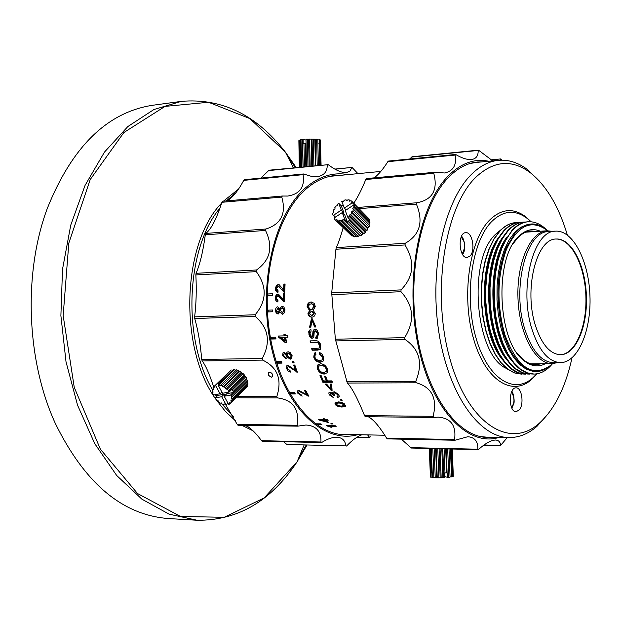 <?xml version="1.0" encoding="UTF-8"?>
<svg xmlns="http://www.w3.org/2000/svg" width="621" height="621" viewBox="0 0 621 621"><rect width="100%" height="100%" fill="white"/><g stroke="black" fill="none" stroke-linecap="round" stroke-linejoin="round"><path stroke-width="0.93" d="M380.813 171.435L329.743 176.372M339.477 434.289L384.818 435.251M320.684 363.79C323.758 363.945 325.986 365.66 327.345 368.944L327.259 372.685L324.372 374.052C321.212 373.989 318.907 372.313 317.463 369.029L317.735 365.024L320.684 363.79M290.232 393.931L289.502 392.651L294.595 392.658L295.324 393.939L290.232 393.931L290.232 392.658M316.78 424.469L315.841 423.794L320.886 423.864L321.825 424.539L316.78 424.469L316.951 423.809M326.429 380.906L324.535 376.373L325.645 376.365L327.539 380.898L331.862 380.883L332.46 382.241L322.842 382.28L319.994 375.511L321.104 375.503L323.347 380.921L326.429 380.906L326.856 380.378L325.179 376.373M331.684 384.081L332.088 390.454L331.226 390.454L325.396 384.096L326.623 384.096L331.063 389.305L330.45 384.081L331.684 384.081M338.864 394.762L339.26 396.571L337.77 397.549L337.017 396.477L337.987 395.825L337.731 394.723L334.766 392.837L333.733 393.427L334.548 395.406L333.368 395.282L330.791 393.287L330.03 393.73L330.248 394.754L332.646 396.353L333.159 397.432L329.169 394.793L328.812 392.938L330.139 392.161L332.724 393.411L332.693 392.456L334.168 391.711L338.864 394.762M341.457 399.35L342.109 400.39L340.875 400.39L340.223 399.35L341.457 399.35M345.338 406.328L341.969 407.065L338.429 406.615L335.945 405.249L334.835 403.037L338.36 401.903L341.371 402.229L344.368 403.805L345.478 406.033M306.883 394.871L304.36 390.322L305.563 390.314L308.909 396.268L299.469 391.564L298.67 392.022L298.918 393.303L301.62 395.08L302.132 396.151L297.832 393.272L297.42 391.214L298.848 390.438L306.883 394.871L307.271 394.257L305.074 390.322M323.968 419.493L323.199 418.787L324.387 418.802L325.163 419.509L327.43 419.54L328.206 420.223L325.94 420.2L328.835 422.614L318.884 419.975L318.262 419.423L323.968 419.493L324.193 418.802M332.126 423.444L332.918 424.042L330.931 423.429L332.126 423.444M326.141 425.649L335.402 425.789L336.202 426.317L328.99 426.208L331.971 427.24L330.884 427.225L326.141 425.649M295.495 370.489L293.617 365.047L294.82 365.032L297.327 372.173L288.532 366.584L287.795 366.926L287.733 368.68L290.178 370.799L290.543 372.103L288.128 371.024L286.646 368.664L286.755 365.831L288.066 365.249L295.495 370.489L295.961 370.038L294.222 365.039M293.702 361.5L294.121 362.866L292.918 362.881L292.491 361.515L293.702 361.5M290.232 359.202L287.251 357.153L286.832 358.48L285.854 358.853L282.586 355.647L283.052 352.666L284.1 352.278L286.366 353.908L287.003 352.216L288.253 351.781L290.015 352.34L292.087 355.468L291.668 358.635L290.232 359.202L290.721 358.829L287.748 356.796L287.251 357.153M284.177 335.876L283.929 334.393L285.14 334.362L285.381 335.845L287.678 335.782L287.934 337.265L285.637 337.319L286.661 342.753L285.458 342.784L278.604 337.195L278.402 336.015L284.177 335.876L284.705 335.658L284.496 334.377M282.361 314.273L279.823 312.068L278.301 313.939L277.191 313.784L276.035 312.611L275.499 310.492L275.825 308.327L276.873 307.053L277.734 306.797L279.644 308.521L281.981 306.176L283.89 307.022L284.977 309.685L284.682 312.472L282.819 314.218M283.393 299.904L283.448 293.648L284.659 293.593L284.628 301.845L283.789 301.713L277.835 295.565L276.291 298.018L277.975 300.432L277.866 301.969L276.593 301.55L275.39 299.671L275.32 296.822L276.337 294.742L278.324 294.075L283.944 299.935L283.999 293.717L284.659 293.694M283.549 290.294L283.875 284.084L285.078 284.03L284.697 292.219L283.867 292.087L278.192 286.009L276.539 288.454L278.123 290.845L277.952 292.375L276.943 292.103L275.623 290.302L275.623 287.275L277.005 284.969L279.077 284.62L284.1 290.395L284.418 284.224L285.07 284.193M322.54 357.106L319.241 353.838L319.155 352.262L321.957 353.908L323.619 356.943L323.254 361.034L320.125 362.276C317.067 362.198 314.94 360.475 313.737 357.122L314.381 353.217L315.352 352.619L316.042 354.18L315.235 354.7L314.863 357.168L316.019 359.311L319.248 360.739L322.206 359.885L323.029 356.741L319.73 353.496L319.675 352.433M315.856 342.381L310.376 342.505L310.058 340.875L315.6 340.75C318.294 340.611 320.017 342.148 320.785 345.354L320.203 349.429L317.618 350.12L312.076 350.221L311.703 348.637L319.14 348.078L319.574 345.517L317.952 342.738L315.856 342.381L316.368 342.117L310.888 342.233L310.616 340.867M318.573 333.43L317.3 338.251L315.965 338.655L315.678 337.009L316.578 336.706L317.463 333.524L314.925 330.76L314.226 332.049L313.869 336.481L312.914 338.065L311.742 338.274L309.359 336.186L308.684 331.785L309.374 330.178L310.88 329.425L311.121 331.086L309.832 333.997L311.719 336.66L312.487 336.178L313 331.172L314.296 329.161L316.842 329.759L318.573 333.43M311.4 318.829L312.262 318.806L315.903 326.995L314.661 327.026L311.983 320.358L310.826 327.135L309.592 327.174L311.4 318.829M315.321 306.487L313.17 310.415L315.22 313.357L315.064 314.917L313.861 316.64L311.889 317.269L309.646 316.656L308.264 314.94L307.946 313.558L309.576 310.539L307.108 306.743C307.302 303.778 308.621 302.194 311.074 302L314.117 303.258L315.321 306.487M276.865 363.184L276.368 361.601L281.484 361.531L281.981 363.122L276.865 363.184L277.354 362.788L276.974 361.593M270.865 339.05L270.554 337.335L275.677 337.211L275.98 338.934L270.865 339.05L271.393 338.818L271.121 337.319M267.635 311.952L267.542 310.174L272.666 309.988L272.759 311.765L267.635 311.952L268.187 311.897L268.093 310.151M267.317 295.751L267.356 293.981L272.472 293.756L272.44 295.534L267.317 295.751M324.372 374.052L324.822 373.57C321.67 373.516 319.373 371.855 317.921 368.587L317.463 369.029M290.62 393.334L294.975 393.334M322.842 382.28L323.269 381.744L320.63 375.503M332.227 381.705L323.269 381.744M331.226 390.454L332.041 389.864M331.622 389.864L331.071 389.289L331.467 388.723L330.923 384.081M330.791 388.994L326.297 384.096M337.77 397.549L338.142 396.912L337.661 396.229M332.724 393.411L333.112 392.806M329.169 394.793L329.549 394.172L332.771 396.633M330.791 393.287L331.179 392.674L330.193 393.473M333.283 395.103L333.749 394.661L333.368 395.282M334.766 392.837L335.154 392.231L333.935 393.101M337.731 394.723L338.111 394.102L335.154 392.231M337.987 395.825L338.111 394.102M341.697 399.73L340.875 400.39M341.969 407.065L342.295 406.367L338.592 405.87M335.643 403.821L335.301 404.504M345.509 405.777L342.295 406.367M297.832 393.272L298.227 392.674L297.769 391.54M301.783 395.414L298.227 392.674M299.469 391.564L299.873 390.966L298.841 391.766M304.143 394.063L304.531 393.458L299.873 390.966M308.008 396.151L308.389 395.53L304.531 393.458M318.884 419.975L319.062 419.431M327.64 422.598L327.857 421.83M327.818 421.799L326.739 421.488M321.274 419.866L319.9 419.447M326.149 419.524L325.94 420.2M331.886 423.437L331.73 424.019M328.99 426.208L329.107 425.695M286.646 368.664L287.112 368.222L286.84 366.336M290.38 371.537L287.112 368.222M288.532 366.584L288.012 366.724M292.856 369.542L293.322 369.099L289.006 366.157M296.442 372.033L296.9 371.575L293.322 369.099M294.005 362.47L292.918 362.881M293.399 362.478L293.096 361.507M282.586 355.647L283.083 355.297L286.351 358.48L285.854 358.853M286.366 353.908L286.871 353.566M278.604 337.195L279.132 336.97L278.969 336M285.458 342.784L285.978 342.52L279.132 336.97M286.615 342.505L285.978 342.52M287.896 337.056L285.637 337.319M279.823 312.068L282.865 314.203M279.644 308.521L280.195 308.497L281.243 306.619M275.499 310.492L276.05 310.453L276.927 313.062L278.487 313.9M283.448 293.648L283.999 293.717M277.851 294.043L278.402 294.113L276.648 295.084L275.763 298.072L275.212 298.033M277.874 301.884L275.763 298.072M281.096 298.88L281.647 298.911L278.387 295.627M283.789 301.713L284.34 301.728L281.647 298.911M283.875 284.084L284.418 284.224M278.27 284.503L278.813 284.643L277.02 285.606L276.011 288.579L275.468 288.47M277.595 292.32L276.011 288.579M281.305 289.285L278.627 286.071M283.867 292.087L284.418 292.173L281.849 289.386M319.241 353.838L319.73 353.496M322.206 359.877L323.029 356.741M313.737 357.122L314.87 352.883L314.381 353.217M320.125 362.276L320.599 361.872C317.556 361.802 315.429 360.095 314.226 356.749M310.376 342.505L310.888 342.233M319.574 345.517L320.079 345.222L319.085 342.947L316.368 342.117M319.14 348.078L319.652 347.768L320.079 345.222M312.076 350.221L312.58 349.902L312.278 348.622M320.195 349.429L312.58 349.902M315.965 338.655L316.485 338.414L316.213 336.877M313 331.172L314.366 329.285M312.487 336.178L313.015 335.953L313.527 330.977M312.146 336.543L313.015 335.953M308.73 334.098L309.258 333.881L309.405 330.838M312.099 338.298L312.619 338.057L310.321 336.714L309.258 333.881M317.463 333.524L317.991 333.314L315.864 330.481M316.578 336.706L317.098 336.473L317.991 333.314M309.592 327.174L310.12 327.011L311.913 318.814M310.849 326.988L310.12 327.011M311.983 320.358L312.518 320.234L315.196 326.863L314.661 327.026M315.841 326.848L315.196 326.863M311.074 302L311.595 302.008M307.108 306.743L307.659 306.72L308.552 303.599L310.275 302.264M309.576 310.539L310.12 310.492L307.659 306.72M307.946 313.558L308.49 313.489L310.12 310.492M311.889 317.269L309.545 316.004L308.49 313.489M277.354 362.788L281.856 362.726M271.393 338.818L275.941 338.709M268.187 311.897L272.759 311.734M272.472 293.857L267.356 293.981M267.868 295.728L267.907 294.059M317.921 368.587L318.2 364.605L317.735 365.024M321.15 365.288L322.897 364.985L325.396 366.406L326.693 368.509L326.592 371.156L323.844 372.623L320.731 371.824L318.565 369.014L318.752 366.243L321.15 365.288L322.431 365.412L324.938 366.848L326.235 368.959L326.693 368.509M336.31 403.378L339.369 402.237L344.228 403.867L344.143 405.35L341.271 406.118L337.847 405.629L336.155 403.689L339.027 402.905L343.894 404.55L344.228 403.867M323.999 419.4L324.985 419.408L326.879 421.015L326.646 421.791L321.189 420.138L321.399 419.462M284.1 353.776L285 353.357L286.793 355.196L286.63 356.85L285.466 357.471L283.657 355.608L283.89 353.916L284.496 353.691L286.297 355.546L286.793 355.196M287.997 353.326L289.099 352.86L291.497 355.127L290.783 357.448M284.961 337.125L285.613 340.681L285.093 340.929L280.832 337.436L284.961 337.125L284.434 337.35L285.093 340.929M277.828 308.327L279.217 310.321L277.975 312.441L276.578 310.43L277.828 308.327L278.379 308.295L279.768 310.275L278.627 312.379L278.053 312.433M282.019 307.705L283.921 310.151L282.392 312.736L280.304 310.337L282.019 307.705L282.571 307.682L284.472 310.112L282.439 312.728L282.943 312.673M311.315 311.3L311.967 311.237L314.21 313.326L312.192 315.484M311.641 303.739L313.504 304.422L314.311 306.557L312.115 309.491L310.826 309.514L309.126 308.365L308.691 306.029L309.537 304.329L311.641 303.739M326.235 368.959L326.134 371.63M339.369 402.237L339.027 402.905M343.894 404.55L344.143 405.35M324.985 419.408L324.744 420.184L326.646 421.791M321.189 420.138L324.744 420.184M285 353.357L284.496 353.691M286.297 355.546L286.126 357.215M289.099 352.86L288.594 353.194L290.993 355.476L291.497 355.127M290.993 355.476L290.783 357.44L289.813 357.82L287.391 355.585L287.709 353.52L288.594 353.194M280.832 337.436L284.434 337.35M279.217 310.321L279.768 310.275M283.921 310.151L284.472 310.112M314.21 313.326L311.726 315.538L309.483 313.45L311.168 311.315L311.967 311.237M311.424 311.292L313.667 313.395M314.311 306.557L313.768 306.58L311.571 309.537L312.115 309.491M311.098 303.747L312.961 304.43L313.768 306.58M181.309 101.378L152.603 105.275C107.138 112.285 72.005 146.742 47.204 208.664C23.171 273.434 26.455 360.599 55.308 423.375C84.697 483.247 122.329 514.964 168.198 518.527L197.129 520.251C237.672 520.654 270.981 501.186 297.055 461.861L306.89 445.257M557.425 362.664L552.162 363.634C535.512 364.24 519.218 334.207 517.984 298.406C516.517 262.621 530.497 231.439 547.148 230.795L552.473 231.361M531.172 221.79L525.777 216.822C513.264 207.507 501.085 208.71 489.239 220.439C469.204 241.018 461.403 296.24 473.342 338.057C485.024 380.13 512.317 397.463 531.91 379.175L536.909 373.811M572.003 357.882C565.49 387.45 554.615 409.208 539.385 423.157C509.732 450.085 467.768 423.941 449.767 358.301C431.401 292.988 444.535 207.36 475.748 177.319C493.532 160.715 511.595 159.077 529.923 172.405C546.162 185.167 558.644 206.04 567.369 235.033M519.366 409.837C524.31 404.108 521.803 387.318 516.067 387.861C508.42 387.256 508.475 412.274 516.129 411.731L519.366 409.837M470.012 256.015C475.748 250.558 472.302 231.664 465.727 232.673C457.382 232.588 458.896 258.6 467.171 257.498L470.012 256.015M536.707 373.842L533.082 377.56C513.901 395.453 487.206 378.399 475.787 337.195C464.112 296.225 471.727 242.151 491.312 221.953C502.901 210.434 514.825 209.23 527.082 218.344L530.971 221.775M539.734 181.433L527.283 169.417C518.061 162.539 508.498 159.504 498.601 160.327C489.123 161.227 480.111 165.877 471.556 174.284C444.318 200.808 429.282 268.629 438.651 330.939C447.85 393.341 478.946 437.541 509.057 437.557C518.993 437.626 528.3 433.885 536.979 426.332L548.483 413.407M501.512 229.304L495.248 234.544C467.101 260.991 475.5 356.198 506.767 368.556M479.963 436.47L486.282 437.137L509.057 437.557M498.601 160.327L475.919 162.461L469.662 163.602M515.709 222.629L515.585 222.636C509.903 223.048 504.562 225.92 499.571 231.253L493.819 239.054L488.937 249.021L485.125 260.828L482.54 274.04L481.283 288.183L481.415 302.706L482.928 317.075L485.769 330.729L489.806 343.165L494.898 353.931L500.821 362.641L507.365 369.029L514.273 372.887L521.423 374.145M523.363 374.044L514.522 372.887L507.613 369.021L501.069 362.641L495.139 353.923L490.054 343.157L486.01 330.721L483.177 317.067L481.663 302.699L481.531 288.167L482.789 274.032L485.374 260.812L489.185 249.005L494.068 239.038L499.82 231.237C504.803 225.904 510.144 223.032 515.826 222.621L517.642 222.582M502.777 360.056C480.507 334.882 477.867 264.856 498.174 238.076M513.14 243.657L518.162 237.377C522.214 233.387 526.515 231.237 531.056 230.927L536.466 231.478M541.458 363.751L536.102 364.713C531.553 364.744 527.105 362.928 522.758 359.256L517.285 353.365M545.347 363.712C538.135 367.485 530.885 366.367 523.596 360.359C497.242 340.937 494.091 257.56 518.915 236.213C525.731 229.669 532.872 228.016 540.348 231.229M525.436 374.114L525.18 374.121C514.63 373.92 505.308 366.173 497.219 350.865C482.952 323.844 481.135 275.685 493.322 247.663L498.011 238.348L503.476 230.996C508.452 225.656 513.777 222.784 519.451 222.372L519.707 222.357M552.488 363.627L550.843 365.195C532.888 378.127 517.588 368.059 504.943 334.991C496.544 304.818 497.017 276.361 506.363 249.634C517.231 226.044 530.35 219.275 545.712 229.335L547.481 230.771M527.516 374.013L518.682 372.856L511.797 368.983L505.269 362.594L499.354 353.861L494.277 343.079L490.241 330.62L487.407 316.935L485.894 302.543L485.762 287.989L487.011 273.83L489.596 260.587L493.392 248.765L498.259 238.775L503.996 230.958C508.972 225.625 514.297 222.745 519.971 222.334L521.795 222.302M547.613 230.771L545.246 228.784C534.992 221.317 525.094 222.512 515.539 232.386L506.239 247.546C496.024 274.661 495.317 303.917 504.105 335.34L510.105 350.003C522.727 371.777 536.164 377.04 550.416 365.777L552.628 363.619M507.155 360.219C484.722 335.092 482.051 264.336 502.529 237.587M527.113 224.647L520.577 227.402L514.436 232.65L509.08 239.985L504.508 249.316L500.899 260.346L498.384 272.697L497.056 285.947L496.986 299.625L498.166 313.24L500.557 326.312L504.066 338.36L508.552 348.986L513.854 357.828L519.785 364.605L526.119 369.122L532.647 371.273M529.597 374.083L529.34 374.09C518.954 373.904 509.756 366.32 501.721 351.331C487.143 324.185 485.288 275.025 497.778 246.855L502.366 237.851L507.668 230.725C512.635 225.376 517.945 222.497 523.604 222.085L523.868 222.07M547.085 230.29C541.147 224.259 534.883 221.418 528.292 221.767C522.649 222.178 517.355 225.058 512.403 230.414L506.697 238.247L501.853 248.268L498.073 260.129L495.511 273.419L494.269 287.632L494.409 302.233L495.915 316.679L498.741 330.403L502.762 342.908L507.815 353.729L513.707 362.493L520.204 368.905L527.066 372.794L534.037 374.059C540.635 373.912 546.666 370.605 552.131 364.139M531.685 373.982L522.866 372.825L515.989 368.944L509.484 362.54L503.577 353.791L498.516 342.994L494.487 330.512L491.653 316.803L490.148 302.388L490.008 287.81L491.258 273.62L493.827 260.362L497.615 248.516L502.474 238.511L508.195 230.686C513.156 225.338 518.465 222.458 524.124 222.054L525.956 222.015M528.029 221.782L527.772 221.798C522.129 222.209 516.827 225.089 511.875 230.445L502.226 246.118C489.472 274.42 491.358 324.473 506.208 351.734C514.18 366.444 523.286 373.889 533.517 374.059L533.781 374.059M511.487 360.312C488.96 335.216 486.266 263.894 506.845 237.168M366.895 230.577L365.513 231.066L365.264 232.433L349.126 216.434L349.382 215.06L350.78 214.555L366.895 230.577L367.919 229.087L351.812 213.05L351.587 211.854L367.686 227.899L367.919 229.087M351.587 211.854L352.907 210.93L353.465 209.347L352.782 208.47L353.861 207.243L353.885 205.768L353.031 205.404L345.26 210.573L347.915 217.529L363.898 233.651L365.264 232.433M363.898 233.651L362.602 233.659L361.903 235.033L348.342 221.658L347.481 222.132L344.857 219.555L342.225 212.592L334.245 217.901L334.843 217.893L334.579 219.26L351.804 235.91L334.579 219.26M360.359 235.833L343.118 219.43L344.166 219.888L360.359 235.833L361.903 235.033M359.311 235.367L358.247 236.578L342.039 220.657L343.118 219.43M355.903 236.073L354.738 236.88L338.507 220.983L339.811 220.075L356.71 236.865L358.247 236.578M338.507 220.983L337.156 220.734L353.396 236.617L354.738 236.88M352.441 235.685L351.804 235.91M346.192 209.952L344.321 208.097L352.324 202.772L351.719 202.788L351.975 201.421L367.958 217.777M369.573 220.051L369.045 218.871L355.608 205.357L356.136 206.552L369.573 220.051L369.076 221.022M353.861 207.243L369.914 223.335L369.922 221.868L353.885 205.768M369.914 223.335L368.851 224.546L369.534 225.423L353.465 209.347M352.907 210.93L368.99 226.999L369.534 225.423M368.99 226.999L367.686 227.899M365.513 231.066L349.382 215.06M350.78 214.555L351.812 213.05M347.915 217.529L349.126 216.434M350.353 220.253L349.056 220.276L348.342 221.658M362.602 233.659L349.056 220.276M352.782 208.47L368.851 224.546M344.166 219.888L344.857 219.555M340.487 220.952L342.039 220.657M355.631 207.523L356.136 206.552M343.118 204.93L342.745 205.652L341.294 205.823L343.902 212.7L341.286 210.115L338.686 203.23L341.294 205.823M342.963 213.321L343.902 212.7M347.481 222.132L344.841 215.176L342.225 212.592M355.608 205.357L354.063 205.947M335.169 217.288L332.732 214.889L333.57 215.254L341.286 210.115M333.57 215.254L335.449 217.102M334.742 218.39L334.245 217.901M352.324 202.772L354.917 205.372M351.975 201.421L350.981 200.668L349.592 201.173L349.375 199.985L348.024 199.752L346.72 200.661L346.044 199.799L344.5 200.109L343.436 201.32L341.705 201.22L344.321 208.097M332.732 214.889L332.763 213.414L333.834 212.203L333.166 211.334L333.733 209.758L335.03 208.85L334.82 207.662L335.852 206.172L337.219 205.675L337.49 204.317L338.686 203.23M335.565 220.028L336.939 219.531L337.156 220.734M349.375 199.985L350.298 200.917M346.044 199.799L346.829 200.583M219.539 383.553L218.274 382.932L230.686 370.52L214.641 385.967L214.75 387.201L213.508 386.999L229.607 371.56M231.726 369.976L232.526 370.372M218.033 385.004L218.631 385.012L234.668 369.549L233.341 369.58L219.896 382.544L220.626 382.497L218.033 385.004L222.559 393.287L229.141 392.045L231.718 389.522L233.248 391.323L246.584 378.243L245.753 376.792L232.409 389.864M234.668 369.549L235.825 370.52L236.57 369.837L220.548 385.323L222.023 385.812L238.029 370.31L236.57 369.837M238.029 370.31L238.93 371.521L239.993 371.265L224.002 386.782L225.423 387.721L241.406 372.181L239.993 371.265M241.406 372.181L241.934 373.485L243.184 373.679L227.224 389.235L228.435 390.508L244.379 374.944L243.184 373.679M244.379 374.944L244.472 376.171L245.753 376.792M246.584 378.243L246.234 379.252L247.391 380.231L231.509 395.849L230.554 395.049L246.234 379.252M230.647 402.99L229.599 404.023L229.491 402.804L230.748 403.013L231.377 402.043L230.833 400.747L231.905 400.498L232.044 399.21L231.128 397.983L247.756 381.69L247.391 380.231M247.034 382.396L247.903 383.561L232.044 399.21M231.905 400.498L247.756 384.849L247.903 383.561M246.925 385.672L247.22 386.394L231.377 402.043M230.748 403.013L247.22 386.394M233.131 392.526L226.75 393.73L224.181 396.245L228.691 404.496L229.599 404.023M227.977 403.192L226.199 404.946L221.689 396.71L215.176 397.937L217.078 400.716L218.313 400.925L218.856 402.214L220.269 403.153L221.324 402.913L222.233 404.124L223.692 404.605L224.429 403.945L226.199 404.946M231.881 397.316L231.509 395.849M230.554 395.049L224.181 396.245M232.906 392.34L233.248 391.323M218.825 384.236L218.274 382.932M224.965 395.476L224.266 394.195L217.754 395.43L216.651 394.405M219.896 382.544L219.57 383.514M221.868 392.014L220.075 393.761L215.549 385.486L218.142 382.986M213.508 386.999L212.894 387.978L213.438 389.274L212.382 389.53L212.258 390.819L213.174 392.037L212.436 392.705L212.817 394.164L213.756 394.956L220.075 393.761M224.266 394.195L221.689 396.71M217.754 395.43L215.176 397.937M229.141 392.045L228.544 391.75L244.472 376.171M214.641 385.967L215.549 385.486M228.544 391.75L228.435 390.508M227.224 389.235L225.974 389.025L225.423 387.721M224.002 386.782L222.931 387.03L222.023 385.812M220.548 385.323L219.803 386.006L218.631 385.012M225.974 389.025L241.934 373.485M222.931 387.03L238.93 371.521M219.803 386.006L235.825 370.52M212.436 392.705L213.15 392.014M212.382 389.53L213.213 388.73M309.165 166.203L308.575 139.197L309.569 139.057L310.158 166.11M309.569 139.057L312.045 139.166L312.627 165.861M311.789 165.947L311.199 139.034M307.977 166.327L307.387 139.127L308.575 139.197M306.409 166.482L306.006 139.197L307.387 139.127M312.045 139.166L313.326 139.065L313.908 165.737M305.912 143.591L303.195 143.824L303.102 139.446L306.021 140.059M305.835 166.537L305.338 143.761M313.326 139.065L315.212 139.275L315.786 165.551M315.398 165.582L314.816 139.112M304.445 166.676L303.948 143.746M303.032 166.816L302.443 139.686L303.102 139.446M302.536 139.508L303.126 166.808M315.212 139.275L316.632 139.228L317.207 165.403M316.632 139.228L317.797 139.345L318.371 165.287M301.612 166.956L301.022 139.733L302.443 139.686M300.711 167.049L300.122 139.911L301.022 139.733M317.898 143.886L319.178 143.901L319.636 165.163M320.343 165.093L319.877 144.064L319.178 143.901M299.827 167.134L299.244 140.175L300.122 140.105M317.812 139.927L319.466 139.795L319.559 143.979M299.244 140.175L299.446 167.173M299.299 167.189L298.872 140.618M319.473 139.888L320.374 139.942L320.925 165.039M321.08 165.023L320.374 139.942M430.586 448.494L431.347 472.783L431.805 472.853L431.975 477.471L432.395 477.526L431.3 448.641L430.431 448.541M431.3 448.641L432.79 448.61L433.893 477.665L435.228 477.743L434.133 448.797L432.798 448.75M434.133 448.797L436.152 448.836L437.246 477.797L438.868 477.805L437.774 448.836L436.152 448.836M437.774 448.836L440.064 448.789L441.166 477.774L442.889 477.712L441.795 448.758M441.329 448.75L440.064 448.789M452.065 449.006L453.105 476.447L452.336 449.014M453.105 476.447L452.352 476.524M450.466 448.967L451.521 476.889L452.352 476.703L451.304 448.991M451.521 476.889L450.062 476.967M447.694 448.898L448.773 477.293L450.07 477.13L449.006 448.929M448.773 477.293L447.562 477.308L447.097 472.682L446.196 448.867M447.562 477.308L444.426 476.61M447.097 472.682L446.608 472.845L445.699 448.851M431.339 472.604L430.539 472.581L429.623 448.471M431.968 477.075L430.663 477.176L430.539 472.581M444.085 448.812L444.993 472.961L446.608 472.845M444.993 472.961L444.287 472.938L444.457 477.58L443.844 477.557L442.757 448.781M430.392 476.781L429.313 448.463L430.663 477.176M443.844 477.557L442.889 477.712M441.166 477.774L438.868 477.805M437.246 477.797L435.228 477.743M433.893 477.665L432.395 477.526M440.173 477.681L439.078 448.719M436.71 477.665L435.616 448.727M433.877 477.502L432.79 448.61M486.522 437.417L489.899 437.207M479.521 162.12L476.136 162.166M492.476 437.254L487.811 437.463C457.615 437.394 426.456 394.514 416.838 333.461C407.065 272.518 421.364 205.334 448.308 177.66C457.452 168.213 467.155 163.005 477.417 162.019L482.082 161.879M499.16 437.378C467.714 447.43 431.253 409.386 418.08 345.245C404.659 281.274 418.733 205.962 447.857 176.31C460.759 163.222 474.39 158.208 488.735 161.25M374.176 177.854C378.593 174.532 383.141 169.145 387.822 161.677L455.108 155.071C456.823 164.976 453.369 170.946 444.737 172.98L434.226 172.335L433.776 173.29C438.084 189.987 432.48 199.807 416.963 202.749L357.968 207.453M359.163 208.648L416.404 204.123L416.963 202.749M416.404 204.123C423.662 221.782 419.959 234.831 405.296 243.269L336.24 247.608C338.119 243.999 340.424 237.354 343.18 227.666M433.605 417.428L365.264 416.707L364.543 415.62C357.541 398.333 351.804 387.481 347.333 383.056L335.363 339.221L331.707 292.887L335.93 249.246L404.993 244.953L405.296 243.269M404.993 244.953C415.193 261.728 413.865 276.71 400.995 289.898L331.707 292.887M331.699 294.657L400.995 291.715L400.995 289.898M400.995 291.715C413.765 305.765 414.983 321.073 404.651 337.63L335.363 339.221M335.658 340.929L404.939 339.392L404.651 337.63M404.939 339.392C419.579 349.165 423.204 363.13 415.814 381.294L346.766 381.597M347.333 383.056L416.365 382.8L415.814 381.294M416.365 382.8C431.937 387.302 437.526 398.48 433.124 416.326L364.543 415.62M507.341 437.526L500.666 445.358C500.278 441.981 498.578 440.204 495.581 440.025C491.071 440.196 485.443 443.293 478.713 449.309L477.828 449.216C478.1 441.422 474.755 437.262 467.799 436.726L454.999 440.242L454.564 439.513C456.404 425.641 450.962 418.181 438.24 417.133L433.73 417.444L433.124 416.326M490.939 159.946L500.813 158.922L501.543 159.589M500.72 159.023L500.394 160.202M492.709 160.878L479.016 150.546L478.139 150.461C478.387 155.817 476.152 158.844 471.432 159.543C467.132 159.814 461.977 158.184 455.961 154.645L455.108 155.071M478.1 449.627L411.265 448.036L401.352 439.163M387.504 438.768L386.611 438.162C379.431 426.456 373.306 419.315 368.237 416.738M353.737 203.191C357.743 197.385 361.748 189.49 365.769 179.516L366.537 178.607M409.666 158.992L412.181 156.733L478.325 150.166M335.93 249.246L336.24 247.608M387.822 161.677L388.474 161.072L455.418 154.489M271.408 377.211L272.627 376.668C272.704 373.213 271.23 371.948 268.202 372.872L268.714 375.589L271.408 377.211M213.702 386.813L209.487 375.115C206.785 368.432 204.34 363.712 202.151 360.956L262.644 360.095C277.603 367.298 282.314 379.478 276.78 396.617L237.183 396.532M216.667 396.485L215.976 394.537M271.571 377.079L269.172 375.821L268.202 372.872M262.644 360.095L262.225 358.519L201.716 359.427L202.151 360.956M201.716 359.427C200.397 343.832 198.068 330.201 194.738 318.526L255.301 316.462L255.184 314.754L194.629 316.865L194.738 318.526M194.629 316.865C196.236 303.902 196.64 289.914 195.848 274.924L256.31 271.641L256.52 269.98L196.057 273.31L195.848 274.924M196.057 273.31C199.962 264.36 203.044 251.528 205.303 234.808L265.516 230.438L266.013 229.009L205.807 233.418L205.303 234.808M205.807 233.418C211.117 229.359 216.481 218.988 221.914 202.299L281.755 197.09L282.307 196.026L287.686 196.05C299.834 194.132 304.973 186.999 303.102 174.664L303.522 173.973L244.426 179.671L243.735 180.369L303.102 174.664M282.159 196.057L222.59 201.251L221.914 202.299M227.007 200.862C232.448 197.851 238.029 191.02 243.735 180.369M260.952 178.08L269.017 170.208L327.251 164.767C327.36 171.675 324.022 175.634 317.253 176.643L310.942 176.232L303.522 173.973M286.933 444.512L345.858 445.901L286.933 444.512L283.518 441.71M261.488 440.685L262.202 441.236L321.375 442.556L320.956 442.005L261.488 440.685C256.139 433.287 250.907 428.18 245.8 425.362M235.918 397.782L277.455 397.89C293.027 399.971 299.578 409.092 297.117 425.261L237.183 424.368L238.053 425.206M237.183 424.368L225.796 404.939M277.455 397.89L276.78 396.617M357.564 434.739C323.494 444.24 284.496 407.43 271.175 346.347C257.591 285.427 273.946 214.486 305.866 187.55C319.186 176.31 333.151 171.978 347.752 174.548M357.906 173.593L351.991 167.414L334.804 169.083M335.03 169.207L351.991 167.414M351.828 167.577L350.027 171.054L346.402 172.599C341.496 172.801 335.418 170.146 328.183 164.643L327.531 164.379M281.755 197.09C286.452 213.383 281.204 224.018 266.013 229.009M265.516 230.438C273.372 246.894 270.376 260.083 256.52 269.98M256.31 271.641C267.17 286.514 266.797 300.89 255.184 314.754M255.301 316.462C268.629 328.129 270.935 342.148 262.225 358.519M320.956 442.005C321.321 431.463 316.345 425.796 306.029 425.005L297.7 426.153L297.117 425.261M345.858 445.901C345.214 440.46 342.187 437.557 336.768 437.2C332.328 437.223 327.368 438.954 321.895 442.385L321.375 442.556M361.81 434.816C357.246 436.493 352.239 440.149 346.79 445.793L346.122 446.181M367.609 434.925L369.534 437.347L357.153 437.099M370.372 436.796L369.534 437.347M340.626 175.223L335.643 175.409C325.373 176.395 315.6 180.866 306.324 188.831C276.772 213.989 260.292 277.276 270.011 335.27C279.551 393.357 312.774 434.661 345.431 434.793L350.415 434.607M337.032 175.564L333.842 175.619M343.623 434.723L346.805 434.537M535.512 325.769C541.76 344.57 550.113 354.226 560.577 354.738C575.83 354.599 587.683 326.553 586.403 295.829C585.362 265.089 571.429 238.014 556.214 239.031C536.42 238.27 523.596 289.712 535.512 325.769M532.15 329.829C518.551 288.835 533.152 230.313 555.601 231.159C572.95 229.972 588.77 260.804 589.95 295.689C591.409 330.566 577.949 362.509 560.561 362.625C548.723 362.043 539.253 351.106 532.15 329.829M555.601 231.159L548.63 231.61C526.088 230.771 511.417 289.13 525.063 329.999C532.189 351.222 541.691 362.128 553.583 362.711L560.561 362.625M560.313 354.738C575.45 354.288 587.14 326.374 585.875 295.844C584.842 265.314 571.072 238.355 555.942 239.054M317.618 350.12L318.115 349.802M253.058 430.819L241.856 425.3M235.499 420.836L225.508 411.537L216.341 399.971M215.86 399.264C178.522 347.791 182.031 243.285 221.681 203.059M223.436 201.181L238.549 189.087M296.186 167.499L285.365 152.075L249.852 118.588L208.555 102.271L165.046 106.393L123.882 132.521L90.192 179.578L68.815 243.121L63.163 315.569L74.256 387.388L100.361 449.138L137.505 493.516L180.517 516.47L224.212 517.301L264.166 497.926L297.055 461.861L304.065 445.187M295.379 167.577L287.049 155.359M293.415 167.779L285.365 152.075C256.403 114.823 221.72 97.916 181.324 101.37L153.915 109.529L127.856 126.537L104.475 152.091L85.054 185.4L70.763 225.074L62.519 269.25L60.889 315.647L66.012 361.787L77.555 405.21L94.788 443.704L116.663 475.453L141.906 499.183L169.168 514.18L197.121 520.251M298.484 458.453L306.083 445.234M235.895 192.727L226.292 200.932M220.051 207.988C186.191 247.895 182.007 338.034 212.382 389.561M215.371 394.653L216.465 396.377M221.037 402.975L233.24 416.505M245.179 425.354L249.215 427.535M461.193 236.981L463.747 241.15C465.238 244.837 464.718 249.044 462.179 253.772M511.572 391.983C513.947 396.516 514.553 400.483 513.396 403.891L511.603 407.57M500.666 445.358L484.015 445.001M477.828 449.216L410.628 447.625M454.564 439.513L386.611 438.162M365.769 179.516L433.776 173.29M411.645 157.051L478.139 150.461M268.419 170.612L327.251 164.767M328.812 392.938L329.068 392.534M297.42 391.214L297.707 390.795M286.755 365.823L287.143 365.482M287.003 352.216L287.422 351.952M278.092 295.58L278.643 295.643M277.711 290.814L278.115 290.876M278.076 312.433L278.627 312.379M311.129 303.747L311.672 303.739M547.148 230.795L525.731 232.169M552.162 363.634L530.707 363.875M527.082 218.344L525.777 216.822M533.082 377.56L531.91 379.175M529.923 172.405L527.283 169.417M539.385 423.157L536.979 426.332M522.758 359.256L523.596 360.359M518.162 237.377L518.915 236.213M519.971 222.334L519.451 222.372M525.692 374.114L525.18 374.121M545.712 229.335L545.246 228.784M550.843 365.195L550.416 365.777M524.124 222.054L523.604 222.085M529.86 374.083L529.34 374.09M528.292 221.767L527.772 221.798M534.037 374.059L533.517 374.059M231.004 402.672L246.84 387.023M320.467 140.012L321.01 165.023M453.314 476.315L452.282 449.006M461.488 236.322C463.188 236.702 467.264 248.516 462.544 254.4M511.867 408.129L513.583 404.232C515.057 402.113 513.319 392.138 511.828 391.424M483.79 445.164L500.813 445.536M387.349 438.876L454.999 440.242M365.264 416.707L433.73 417.444M366.437 178.561L434.226 172.335M490.8 159.869L500.813 158.922M282.307 196.026L222.59 201.251M297.7 426.153L237.944 425.245M369.666 437.448L356.997 437.2"/></g></svg>
